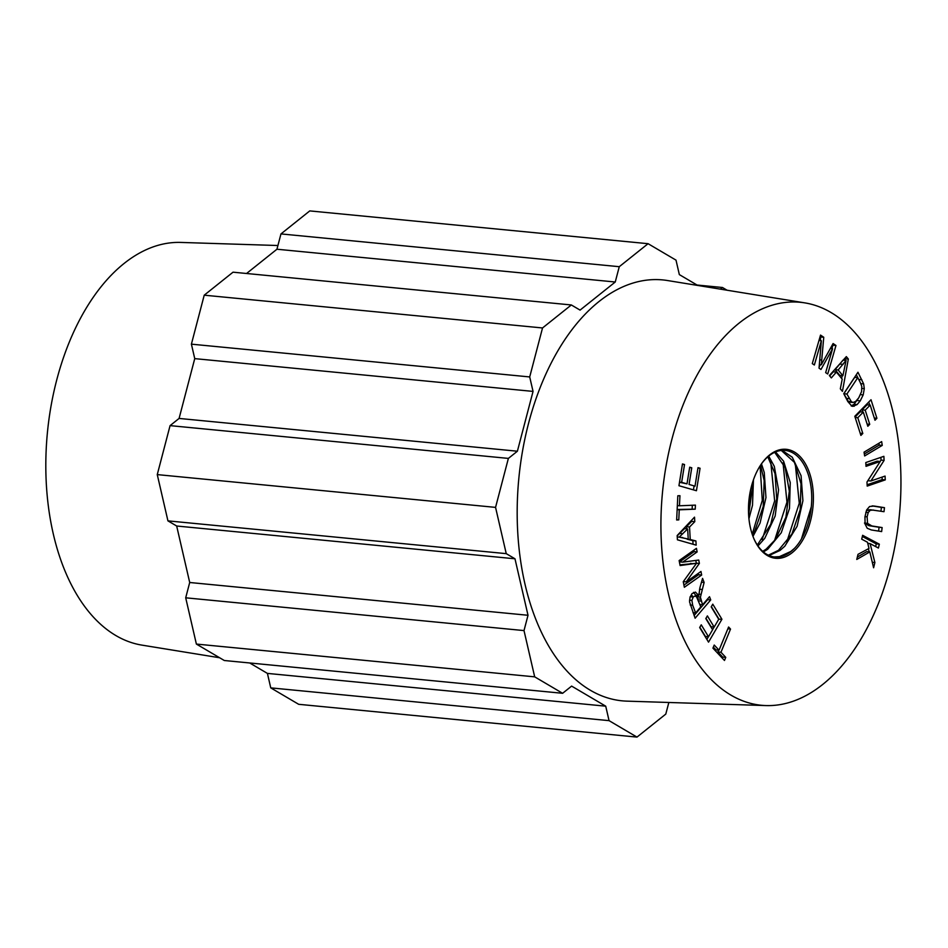<?xml version="1.0" encoding="UTF-8"?>
<svg xmlns="http://www.w3.org/2000/svg" width="948" height="948" viewBox="0 0 948 948"><rect width="100%" height="100%" fill="white"/><g stroke="black" fill="none" stroke-linecap="round" stroke-linejoin="round"><path stroke-width="1.42" d="M753.838 538.559A53.562 31.485 95.5 0 0 770.191 555.966A53.562 31.485 95.5 0 0 774.8 557.009A53.562 31.485 95.5 0 0 790.999 551.511A53.562 31.485 95.5 0 0 794.424 548.394L790.774 551.487L779.446 556.642L774.16 556.938M781.282 450.43L794.436 462.375L801.024 483.741L800.207 509.692L791.947 533.961L778.486 550.302L768.342 555.196M769.077 555.528L780.014 550.444L784.826 546.19L797.102 526.306L802.909 500.734L801.072 475.683L792.255 457.209L782.088 450.359M774.682 452.303L785.122 467.542L789.317 491.135L785.892 517.229L775.417 539.519L766.174 549.105L762.713 551.357M763.401 551.961L767.702 549.259L781.259 532.764L789.483 508.472L790.241 482.52L783.605 461.214L775.511 451.935M767.809 456.829L775.049 473.68L776.72 498.814L770.748 524.315L757.334 544.993M757.985 545.953L764.752 538.346L775.18 516.008L778.557 489.903L774.303 466.357L768.686 456.095M760.533 465.219L764.171 480.565L763.223 506.54L754.857 530.726L752.404 534.814M752.973 536.402L760.047 523.106L765.972 497.593L764.254 472.471L761.469 463.856M752.25 483.504L752.416 487.971L748.624 514.894M748.932 518.746L752.499 505.32L753.447 479.83M801.439 538.985L811.298 506.789M786.769 541.972L799.271 503.234L795.301 463.963M774.445 540.834L786.959 502.12L783.024 462.825M762.133 539.649L774.658 500.923L770.712 461.629M752.214 534.257L762.287 500.39L760.106 465.871M748.47 508.661L750.626 489.725M794.424 548.394A53.562 31.485 95.5 0 0 809.047 477.164A53.562 31.485 95.5 0 0 768.935 455.905A53.562 31.485 95.5 0 0 761.019 464.496M769.646 454.921A54.747 32.185 95.5 0 0 761.28 464.105A54.747 32.185 95.5 0 0 754.027 538.985A54.747 32.185 95.5 0 0 796.901 548.193A54.747 32.185 95.5 0 0 810.374 475.683A54.747 32.185 95.5 0 0 769.646 454.921M880.218 461.463L866.022 466.345L865.797 462.553L883.868 456.332L884.105 460.396L870.868 480.98L885.053 476.086L885.278 479.878L867.207 486.099L866.97 482.046L880.218 461.463L877.149 461.166L865.951 465.018M885.278 479.878L882.197 479.581L867.124 484.772M882.055 477.117L882.197 479.581M870.868 480.98L867.847 480.683M884.105 460.396L881.036 460.1L880.159 461.451M880.87 457.363L881.036 460.1M842.997 360.145L835.093 369.684L839.821 375.42L842.902 375.716L846.078 360.441L843.163 360.157M846.078 360.441L838.162 369.981L842.902 375.716M838.162 369.981L835.093 369.684M836.385 372.078L831.337 377.92L829.37 375.538L846.339 356.614L848.33 359.031L842.44 391.37L840.331 388.822L842.215 379.153L836.385 372.078L833.304 371.782L829.701 375.941M848.33 359.031L845.26 358.735L844.964 360.335M842.18 375.645L841.658 378.465M678.969 537.101L688.236 539.045L687.644 528.901L679.195 537.125L677.251 536.935M679.195 537.125L688.236 539.045M687.644 528.901L684.575 528.605L677.192 535.881M690.251 539.519L695.915 540.941L696.164 545.147L677.417 539.803L677.168 535.537L694.529 517.158L694.789 521.661L689.528 527.017L690.251 539.519L687.182 539.222L692.846 540.644L693.047 544.259M689.528 527.017L686.447 526.721L686.565 528.794M694.789 521.661L691.72 521.364L686.447 526.721M691.649 520.203L691.72 521.364M695.915 540.941L692.846 540.644M719.034 650.186L728.597 627.007L730.529 629.069L720.966 652.248L725.753 657.367L724.473 660.46L712.932 648.148L714.223 645.055L719.034 650.186L715.965 649.89L713.358 647.117M725.753 657.367L722.684 657.071L722.258 658.09M720.966 652.248L717.885 651.951L722.684 657.071M730.529 629.069L727.863 628.808M718.631 650.15L717.885 651.951M686.222 581.882L700.963 571.478L701.662 575.045L684.349 587.274L683.259 581.705L696.519 563.278L680.107 565.553L679.124 560.576L696.448 548.347L697.147 551.914L682.655 562.152L698.735 560.043L699.387 563.385L686.222 581.882L683.33 581.61M699.387 563.385L696.199 563.242M695.785 560.434L696.306 563.088M682.655 562.152L679.574 561.856L694.066 551.618L697.147 551.914M693.794 550.219L694.066 551.618M696.519 563.278L679.965 564.866M701.662 575.045L698.581 574.749L683.923 585.106M698.309 573.35L698.581 574.749M821.371 340.723L814.356 365.004L812.294 363.617L820.53 335.094L823.753 337.263L821.3 364.779L833.091 343.543L835.97 345.487L827.723 374.01L825.661 372.623L832.557 348.746L820.968 369.459L819.036 368.156L821.371 340.723L818.965 340.498M832.557 348.746L830.318 348.532M820.387 364.684L819.131 366.923M835.97 345.487L832.889 345.191L831.882 348.674M821.3 364.779L819.333 364.589M823.753 337.263L820.672 336.967L820.352 340.628M882.244 445.406L864.635 455.952L864.055 452.16L881.664 441.614L882.244 445.406L879.175 445.11L864.339 453.997M878.891 443.273L879.175 445.11M873.724 510.083L870.217 510.273L868.226 512.536L867.112 516.838L867.55 523.355L871.852 525.95L882.126 527.562L881.652 531.579L871.366 529.968L867.23 528.261L865.097 524.102L864.943 516.861L866.626 510L869.577 506.516L874.186 506.054L884.472 507.666L883.998 511.695L869.885 509.692M870.217 510.273L866.448 510.427M870.643 509.787L867.136 509.977M884.472 507.666L881.391 507.37L880.941 511.209M872.113 505.912L881.391 507.37M873.428 505.959L872.717 505.912M882.126 527.562L879.057 527.254L878.606 531.105M864.469 523.047L868.783 525.654L879.057 527.254M860.144 382.234L857.774 377.671L854.693 377.363L843.839 393.728L848.259 401.348L853.082 402.497L855.7 401.383L858.746 397.828L861.59 391.536L861.791 386.405L860.144 382.234M857.774 377.671L846.908 394.036L851.328 401.644L853.082 402.497M846.908 394.036L843.839 393.728M851.92 406.182L847.808 401.525L843.744 393.681L857.952 372.256L863.652 383.928L864.292 388.656L863.19 394.889L860.263 400.838L857.087 404.583L852.726 406.36M858.817 397.722L854.018 404.286L851.162 405.934M856.317 374.733L859.765 381.499M679.455 505.794L695.417 505.118L695.228 509.159L679.266 509.834L678.78 519.883L676.647 519.978L677.82 495.78L679.953 495.697L679.455 505.794L677.334 505.592M678.78 519.883L676.659 519.682M679.266 509.834L677.145 509.621M695.228 509.159L677.145 509.491M692.324 505.248L692.147 508.863M718.726 619.269L711.201 606.874L712.778 604.172L721.926 619.245L708.535 642.14L699.671 627.529L701.247 624.827L708.5 636.76L712.6 629.756L705.81 618.582L707.386 615.892L714.164 627.066L718.726 619.269M714.164 627.066L711.095 626.77L705.964 618.321M708.5 636.76L705.419 636.464L699.825 627.256M721.926 619.245L718.691 619.222M714.105 627.055L712.564 629.697M708.429 636.76L706.876 639.414M711.356 606.601L718.857 618.949M695.619 612.953L700.785 606.91L696.543 596.813L694.884 596.019L693.237 597.003L691.898 600.404L692.68 605.215L695.619 612.953L693.024 612.704M692.443 595.771L690.156 596.707M702.575 604.812L709.507 596.707L710.727 599.942L695.109 618.215L689.552 601.897L690.002 597.441L691.969 593.673L695.417 592.073L698.83 595.593L699.932 587.618L702.575 578.387L704.115 582.451L700.406 597.216L702.575 604.812L699.885 604.563M700.548 599.172L697.728 598.899M700.406 597.216L697.325 596.92L697.467 598.875M697.479 595.462L697.325 596.92M704.115 582.451L701.484 582.202M698.83 595.593L695.761 595.297L693.545 592.358M710.727 599.942L707.658 599.646L694.09 615.513M695.014 486.158L698.001 467.672L700.062 468.265L696.436 490.732L678.946 485.72L682.465 463.939L684.527 464.532L681.648 482.331L687.004 483.859L689.706 467.198L691.756 467.791L689.054 484.452L695.014 486.158L689.054 484.452M691.756 467.791L689.634 467.589M687.004 483.859L679.491 482.295M681.648 482.331L679.526 482.117M684.527 464.532L682.394 464.33M700.062 468.265L697.941 468.051M694.066 486.063L693.45 489.879M862.81 433.473L860.891 435.428L854.8 416.291L871.011 399.736L876.912 418.281L875.004 420.237L870.181 405.08L865.216 410.152L869.731 424.337L867.823 426.28L863.308 412.096L857.786 417.724L862.81 433.473L860.192 433.224M857.786 417.724L855.167 417.476M863.308 412.096L860.239 411.799L855.049 417.084M869.731 424.337L867.124 424.088M865.216 410.152L862.135 409.856L862.834 412.048M870.181 405.08L867.1 404.784L862.135 409.856M876.912 418.281L874.305 418.021M868.759 402.035L869.719 405.033M868.996 548.442L867.491 542.244L861.696 539.163L862.633 535.3L879.341 544.176L878.405 548.039L870.122 543.642L874.885 562.543L873.606 567.781L869.814 551.937L856.767 559.45L858.011 554.343L868.996 548.442M869.814 551.937L866.745 551.641L857.348 557.045M874.885 562.543L872.29 562.294M870.122 543.642L867.775 543.405M868.404 548.75L869.197 551.878M879.341 544.176L876.272 543.879L875.62 546.558M862.348 536.485L876.272 543.879M822.651 684.503A202.422 118.986 95.5 0 0 900.6 467.032A202.422 118.986 95.5 0 0 804.947 302.898A202.422 118.986 95.5 0 0 662.498 492.32A202.422 118.986 95.5 0 0 765.925 705.573A202.422 118.986 95.5 0 0 822.651 684.503M765.925 705.573L626.865 701.141A211.428 124.271 -84.5 0 1 518.829 478.408A211.428 124.271 -84.5 0 1 667.617 280.549L804.947 302.898M668.838 702.48L665.792 714.081L636.985 737.094L298.679 704.305L270.749 687.869L609.054 720.646L636.985 737.094M609.054 720.646L605.725 706.177L267.419 673.4L270.749 687.869M249.715 662.972L267.419 673.4M605.725 706.177L571.62 686.103L562.614 693.296L224.309 660.507L196.378 644.071L534.684 676.848L562.614 693.296M524.007 630.586L528.012 615.276L189.707 582.499L185.701 597.809L524.007 630.586L534.684 676.848M185.701 597.809L196.378 644.071M517.395 451.212L533.049 391.406L529.707 376.937L191.401 344.16L194.743 358.628L179.089 418.435L170.071 425.628L508.377 458.405L517.395 451.212L179.089 418.435M533.049 391.406L194.743 358.628M189.707 582.499L176.672 526.01L167.938 520.867L157.261 474.604L495.555 507.381L506.244 553.644L167.938 520.867M170.071 425.628L157.261 474.604M697.787 285.466L679.337 274.6L676.007 260.131L648.077 243.695L309.771 210.906L280.964 233.919L276.946 249.229L615.252 282.006L580.069 310.103L571.336 304.96L233.03 272.183L204.223 295.183L191.401 344.16M276.946 249.229L246.563 273.486M204.223 295.183L542.529 327.961L529.707 376.937M615.252 282.006L619.269 266.696L280.964 233.919M648.077 243.695L619.269 266.696M720.373 289.14L722.447 287.493L697.041 285.028M727.116 290.242L722.447 287.493M506.244 553.644L514.977 558.787L176.672 526.01M508.377 458.405L495.555 507.381M514.977 558.787L528.012 615.276M571.336 304.96L542.529 327.961M277.918 245.52L180.831 242.427A202.422 118.986 95.5 0 0 47.4 432.726A202.422 118.986 95.5 0 0 141.809 645.102L219.64 657.758M843.104 364.387L840.023 364.091M682.75 537.552L679.669 537.255M682.821 533.724L679.752 533.428M693.462 563.752L690.381 563.444M821.75 360.039L819.736 359.837M867.55 523.355L864.908 523.095M867.112 516.838L864.979 516.636M868.226 512.536L865.808 512.299M871.852 525.95L868.783 525.654M852.785 402.473L850.012 402.201M851.328 401.644L848.259 401.348M849.325 398.67L846.244 398.373M854.243 406.23L851.423 405.957M857.087 404.583L854.018 404.286M860.263 400.838L857.182 400.542M863.19 394.889L860.547 394.641M864.292 388.656L861.957 388.431M863.652 383.928L860.843 383.656M861.851 379.757L858.77 379.461M692.68 605.215L690.191 604.966M691.898 600.404L689.516 600.179M693.237 597.003L690.251 596.719M701.153 601.068L698.475 600.807M700.821 594.349L698.795 594.147M702.089 589.49L699.505 589.241"/></g></svg>
